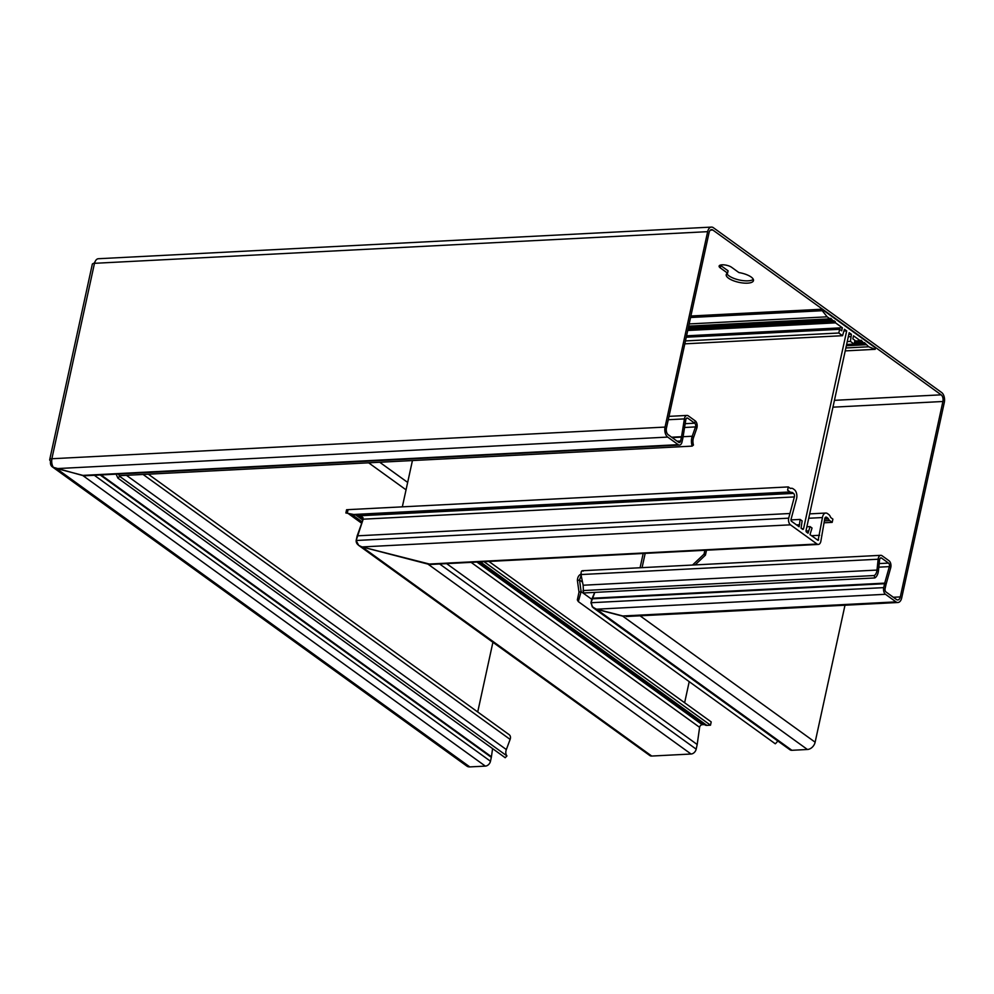 <?xml version="1.0" encoding="UTF-8"?>
<svg xmlns="http://www.w3.org/2000/svg" width="994" height="994" viewBox="0 0 994 994"><rect width="100%" height="100%" fill="white"/><g stroke="black" fill="none" stroke-linecap="round" stroke-linejoin="round"><path stroke-width="1.49" d="M753.303 279.339A13.953 4.808 12.3 0 1 742.195 280.519A13.953 4.808 12.3 0 1 729.037 275.885A13.953 4.808 12.3 0 1 726.9 273.586M727.558 273.139L720.265 267.871A6.97 2.398 12.3 0 1 719.109 266.094A6.97 2.398 12.3 0 1 724.179 264.876A6.97 2.398 12.3 0 1 731.596 267.287L738.877 272.555A13.953 4.808 12.3 0 1 751.178 277.04A13.953 4.808 12.3 0 1 753.477 280.606A13.953 4.808 12.3 0 1 743.363 283.041A13.953 4.808 12.3 0 1 728.527 278.208A13.953 4.808 12.3 0 1 726.216 274.655A13.953 4.808 12.3 0 1 727.558 273.139L728.068 270.803L720.774 265.547A6.97 2.398 12.3 0 1 720.265 265.125M583.143 571.165C581.726 570.158 581.005 571.289 580.981 574.557L583.143 585.23L583.503 592.983L874.782 577.949L874.248 575.538A7.604 4.436 87 0 0 876.994 570.071L878.137 559.224A5.069 2.957 -93 0 1 880.783 555.323A5.069 2.957 -93 0 1 882.063 555.745L889.021 560.765A5.069 2.957 -93 0 1 890.699 567.822L886.064 584.335A5.069 2.957 87 0 0 885.965 584.733L885.107 588.634A2.535 1.479 87 0 0 885.989 591.964L896.501 599.556A5.069 2.957 87 0 0 897.781 599.966A5.069 2.957 87 0 0 900.303 596.909L942.908 401.489A5.069 2.957 87 0 0 941.144 394.829L712.847 230.036A5.069 2.957 87 0 0 711.58 229.614A5.069 2.957 87 0 0 709.057 232.671L666.44 428.091A5.069 2.957 87 0 0 668.216 434.751L678.728 442.342A2.535 1.479 87 0 0 679.362 442.554A2.535 1.479 87 0 0 680.617 441.025L681.474 437.111A5.069 2.957 87 0 0 681.549 436.701L684.394 418.896A5.069 2.957 -93 0 1 684.468 418.486A5.069 2.957 -93 0 1 686.991 415.43A5.069 2.957 -93 0 1 688.27 415.84L695.228 420.872A5.069 2.957 -93 0 1 695.465 421.058A5.069 2.957 -93 0 1 696.782 428.315L693.526 437.621A7.604 4.436 87 0 0 693.464 445.039L692.159 446.12L119.392 475.679L118.82 474.014M874.782 577.949A10.151 5.914 87 0 0 878.46 570.655L879.591 559.808A2.535 1.479 -93 0 1 880.92 557.858A2.535 1.479 -93 0 1 881.554 558.069L888.512 563.089A2.535 1.479 -93 0 1 889.357 566.617L884.71 583.13A7.604 4.436 87 0 0 884.573 583.726L883.716 587.628A5.069 2.957 87 0 0 885.48 594.288L895.992 601.879A7.604 4.436 87 0 0 897.905 602.501A7.604 4.436 87 0 0 901.695 597.916L944.3 402.495A7.604 4.436 87 0 0 941.641 392.506L713.357 227.701A7.604 4.436 87 0 0 711.443 227.092A7.604 4.436 87 0 0 707.653 231.664L665.048 427.085A7.604 4.436 87 0 0 667.707 437.087L678.219 444.666A5.069 2.957 87 0 0 679.486 445.076A5.069 2.957 87 0 0 682.008 442.019L682.866 438.118A7.604 4.436 87 0 0 682.977 437.497L685.823 419.704A2.535 1.479 -93 0 1 685.86 419.493A2.535 1.479 -93 0 1 687.127 417.965A2.535 1.479 -93 0 1 687.761 418.176L694.719 423.195A2.535 1.479 -93 0 1 694.843 423.295A2.535 1.479 -93 0 1 695.502 426.911L692.234 436.229A10.151 5.914 87 0 0 692.159 446.12M678.219 444.666L82.328 475.418L53.328 467.317A7.604 4.436 87 0 1 51.974 458.731L51.874 458.731A5.069 1.752 -167.7 0 0 49.7 459.663A5.069 1.752 -167.7 0 0 50.545 460.955L51.713 460.955M98.617 258.726A7.604 4.436 87 0 0 98.369 258.726A7.604 4.436 87 0 0 94.579 263.311L94.48 263.323A5.069 1.752 12.3 0 0 92.305 264.242L49.7 459.663M582.956 590.573L874.248 575.538M895.992 601.879L622.194 616.007L596.139 609.223L592.424 606.725L591.119 602.724A5.069 3.74 125.8 0 1 591.231 602.041L594.822 592.399M777.755 740.965A10.151 7.467 125.8 0 1 775.283 743.785L578.322 601.606L577.34 599.929L579.005 592.126L581.117 591.616L578.322 601.606M579.005 592.126L577.402 580.521L579.514 580.011L581.117 591.616L591.778 599.32M582.521 582.186L579.514 580.011L581.142 575.377M577.402 580.521C577.564 577.017 578.918 574.83 581.453 573.985M116.124 474.163L117.913 478.151L119.653 476.337L506.94 755.912A7.604 5.604 125.8 0 1 506.344 749.563L126.437 475.318M117.913 478.151L505.2 757.726L506.94 755.912M118.41 474.039L119.653 476.337M594.71 592.399L592.039 598.587M148.33 474.188L509.201 734.703A5.069 3.74 -54.2 0 1 510.121 739.412L506.344 749.563M591.119 603.023L592.3 606.936L596.238 609.061L622.294 615.845L807.426 749.488L791.883 750.296A5.069 3.74 125.8 0 1 789.932 749.749L593.269 607.794M591.828 599.158L591.057 602.314A5.069 2.957 87 0 0 590.933 603.035M492.577 748.619L491.434 756.732A7.604 5.604 125.8 0 1 491.322 757.341L100.183 474.983M844.987 605.234L815.13 742.195A7.604 5.604 125.8 0 1 807.426 749.488M469.802 766.908L56.372 468.472L53.291 467.379A7.604 5.604 125.8 0 1 52.334 466.857L466.869 766.101A7.604 5.604 125.8 0 0 469.802 766.908L485.345 766.113A5.069 3.74 125.8 0 0 490.477 761.242L491.322 757.341M56.372 468.472L82.427 475.256L485.345 766.113M94.02 263.36A7.604 5.604 125.8 0 1 95.089 261.671M52.334 466.857A7.604 5.604 125.8 0 1 50.607 461.005M492.912 642.273L477.716 711.965M704.883 550.291L704.05 554.118L705.442 555.124L695.117 564.915M706.51 550.204L705.442 555.124M692.52 565.052L704.05 554.118M361.704 523.266L347.353 512.904L348.062 509.649L788.317 486.923L346.583 509.723L345.875 512.979L360.288 515.749L363.183 519.179L356.163 540.487C355.989 543.407 357.952 545.557 362.052 546.936L790.466 524.832A5.069 2.957 -93 0 1 788.689 518.172L794.368 496.925A2.535 1.479 87 0 0 793.535 493.397L792.355 492.539A2.535 1.479 87 0 0 791.709 492.328A2.535 1.479 87 0 0 791.584 492.341A5.069 2.957 -93 0 1 791.336 492.378A5.069 2.957 -93 0 1 790.068 491.955L787.596 490.179L788.317 486.923L790.305 488.365A1.267 0.733 87 0 0 790.764 488.439A6.598 3.839 -93 0 1 791.51 488.278A6.598 3.839 -93 0 1 793.162 488.812L794.343 489.669A6.598 3.839 -93 0 1 796.517 498.851L790.926 519.775L791.274 521.104L799.139 526.783L800.145 519.427L802.121 520.856L801.089 528.187L802.618 529.293A1.267 0.733 87 0 0 803.574 528.634L846.689 330.89L844.453 329.287L842.527 335.699L838.812 333.015L839.619 329.3L841.707 330.803L842.365 327.772L835.544 322.851L835.196 321.522L834.687 322.131L834.078 320.714L833.581 321.323L830.736 318.304L829.978 318.838L827.182 316.813L821.417 309.693L821.988 309.296L875.304 347.788L875.167 349.354L868.694 346.782L864.432 342.619L863.923 343.241L861.09 340.209L860.332 340.743L853.511 335.81L852.852 338.842L854.939 340.346L854.119 344.073L850.417 341.389L851.423 334.307L849.187 332.704L806.072 530.448A1.267 0.733 87 0 0 806.519 532.113L808.047 533.219L810.06 526.596L812.036 528.025L809.998 534.623L818.124 540.388L822.436 517.551A6.598 3.839 -93 0 1 825.815 513.041A6.598 3.839 -93 0 1 827.468 513.575L828.661 514.432A6.598 3.839 -93 0 1 830.549 517.153A1.267 0.733 87 0 0 830.909 517.675L832.897 519.116L832.189 522.372L824.088 522.794L832.189 522.372L829.729 520.595A5.069 2.957 -93 0 1 828.474 518.967A2.535 1.479 87 0 0 827.853 518.16L826.66 517.302A2.535 1.479 87 0 0 826.026 517.091A2.535 1.479 87 0 0 824.722 518.831L820.845 541.382A5.069 2.957 -93 0 1 818.323 544.439A5.069 2.957 -93 0 1 817.056 544.029L790.466 524.832A5.069 2.957 -93 0 1 788.689 518.172L794.368 496.925A2.535 1.479 87 0 0 793.535 493.397L792.355 492.539A2.535 1.479 87 0 0 791.709 492.328A2.535 1.479 87 0 0 791.584 492.341A5.069 2.957 -93 0 1 791.336 492.378A5.069 2.957 -93 0 1 790.068 491.955L787.596 490.179L788.317 486.923L790.305 488.365A1.267 0.733 87 0 0 790.764 488.439A6.598 3.839 -93 0 1 791.51 488.278A6.598 3.839 -93 0 1 793.162 488.812L794.343 489.669A6.598 3.839 -93 0 1 796.517 498.851L790.926 519.775L791.274 521.104L799.139 526.783L800.145 519.427L802.121 520.856L801.089 528.187L802.618 529.293A1.267 0.733 87 0 0 803.574 528.634L846.689 330.89L844.453 329.287L842.527 335.699L838.812 333.015L839.619 329.3L841.707 330.803L842.365 327.772L835.544 322.851L835.196 321.522L834.687 322.131L834.078 320.714L833.581 321.323L830.736 318.304L829.978 318.838L827.182 316.813L821.417 309.693L821.988 309.296L875.304 347.788L875.167 349.354L868.694 346.782L864.432 342.619L863.923 343.241L861.09 340.209L860.332 340.743L853.511 335.81L852.852 338.842L854.939 340.346L854.119 344.073L850.417 341.389L851.423 334.307L849.187 332.704L806.072 530.448A1.267 0.733 87 0 0 806.519 532.113L808.047 533.219L810.06 526.596L812.036 528.025L809.998 534.623L818.124 540.388L822.436 517.551A6.598 3.839 -93 0 1 825.815 513.041A6.598 3.839 -93 0 1 827.468 513.575L828.661 514.432A6.598 3.839 -93 0 1 830.549 517.153A1.267 0.733 87 0 0 830.909 517.675L832.897 519.116L832.189 522.372L829.729 520.595A5.069 2.957 -93 0 1 828.474 518.967A2.535 1.479 87 0 0 827.853 518.16L826.66 517.302A2.535 1.479 87 0 0 826.026 517.091A2.535 1.479 87 0 0 824.722 518.831L820.845 541.382A5.069 2.957 -93 0 1 818.323 544.439A5.069 2.957 -93 0 1 817.056 544.029L790.466 524.832L362.052 546.936L651.729 756.049A5.069 3.74 125.8 0 1 649.778 755.515L358.685 545.383L362.052 546.936L430.986 564.43L818.323 544.439L430.986 564.43L362.052 546.936L427.954 564.107L433.62 563.809M412.435 460.557L402.334 506.841M357.355 514.979L792.355 492.539L357.355 514.979L363.17 519.191L360.288 515.749L348.347 513.625L360.288 515.749L361.978 516.532L363.183 519.179L357.181 535.841L789.708 513.513L357.181 535.841L356.163 540.487L358.685 545.383M686.568 335.823L842.365 327.772L686.568 335.823M811.489 535.704L819.603 535.281L811.489 535.704M844.08 331.027L846.689 330.89L844.08 331.027M345.875 512.979L347.353 512.904M845.869 347.962L868.694 346.782L845.869 347.962M846.627 344.458L854.119 344.073L846.627 344.458M847.261 341.551L850.417 341.389L847.261 341.551M848.304 336.767L850.914 336.631L848.304 336.767M848.814 334.444L851.423 334.307L848.814 334.444M689.153 323.932L827.182 316.813L689.153 323.932M684.816 343.837L842.527 335.699L684.816 343.837M685.45 340.93L838.812 333.015L685.45 340.93M686.258 337.214L839.619 329.3L686.258 337.214M806.035 531.02L808.557 530.895L806.035 531.02M806.879 526.758L810.06 526.596L806.879 526.758M790.901 519.912L800.145 519.427L790.901 519.912M796.529 524.907L799.586 524.745L796.529 524.907M446.617 563.623L697.192 744.506L696.185 749.153A5.069 3.74 125.8 0 1 691.054 754.024L651.729 756.049M689.215 681.66L684.63 702.733M488.886 561.436L711.207 721.93L710.499 725.185L706.858 725.371A5.069 3.74 125.8 0 1 704.932 724.862A2.535 1.864 -54.2 0 0 703.976 724.601L702.224 724.688A2.535 1.864 -54.2 0 0 699.614 727.322L697.192 744.506M484.016 561.685L710.499 725.185M363.183 519.179L794.368 496.925L363.183 519.179L356.163 540.487C355.989 543.407 357.952 545.557 362.052 546.936M668.266 419.729L684.394 418.896L685.823 419.704M686.506 418.238L687.761 418.176M684.58 427.482L695.502 426.911L696.782 428.315M56.273 468.634L667.707 437.087M51.974 458.731L665.048 427.085M710.35 230.161L712.847 230.036M94.579 263.311L707.653 231.664M683.114 436.701L692.234 436.229L693.526 437.621M685.189 423.692L694.719 423.195L695.228 420.872M671.621 437.211L681.549 436.701L682.977 437.497M672.143 437.596L681.474 437.111M677.138 441.199L680.617 441.025M51.874 458.731L94.48 263.323M720.265 267.871L720.774 265.547M834.451 400.333L941.144 394.829M832.96 407.167L942.908 401.489M893.333 597.27L900.303 596.909M878.46 570.655L876.994 570.071L583.143 585.23M879.591 559.808L878.137 559.224L580.981 574.557M880.311 558.131L881.554 558.069M879.193 563.573L888.512 563.089M890.699 567.822L889.357 566.617L878.82 567.164M886.064 584.335L884.71 583.13L592.262 598.226M884.573 583.726L592.039 598.823M591.119 602.724L883.716 587.628M596.139 609.223L885.48 594.288M510.121 739.412L143.086 474.461M791.883 750.296L596.238 609.061M491.434 756.732L101.065 474.933M815.13 742.195L640.049 615.808M490.477 761.242L94.331 475.281M407.664 482.425L379.72 462.247M406.049 489.831L368.637 462.819M645.181 553.372L642.074 567.649M687.724 330.48L835.544 322.851L687.724 330.48M854.79 341.029L860.332 340.743L854.79 341.029M427.954 564.107L817.056 544.029L427.954 564.107L691.054 754.024M817.23 539.841L818.621 539.767L817.23 539.841M808.731 518.259L822.436 517.551L808.731 518.259M824.399 520.868L829.729 520.595L824.399 520.868M824.672 519.166L828.474 518.967L824.672 519.166M824.846 518.309L827.853 518.16L824.846 518.309M825.405 517.365L826.66 517.302L825.405 517.365M801.835 528.721L803.574 528.634L801.835 528.721M351.988 514.569L790.068 491.955L351.988 514.569L362.189 521.937M360.288 515.749L793.535 493.397L360.288 515.749L363.058 517.75M356.163 540.487L788.689 518.172L356.163 540.487M875.055 349.329L845.223 350.894L875.055 349.329M846.341 345.763L865.898 344.756L846.341 345.763M688.68 326.131L829.978 318.838L688.68 326.131M690.557 317.508L821.591 310.737L690.557 317.508M821.392 309.805L690.768 316.552L821.392 309.805M690.793 316.44L821.417 309.693L690.793 316.44M480.375 561.883L706.858 725.371M479.245 561.933L704.932 724.862M478.686 561.97L703.976 724.601M476.921 562.057L702.224 724.688M471.094 562.356L699.614 727.322M439.659 563.983L696.185 749.153M355.591 514.867L362.847 520.098M711.443 227.092L98.369 258.726M686.991 415.43L668.999 416.362M679.486 445.076L84.825 475.778M626.232 616.516L897.905 602.501M582.31 570.73L880.783 555.323M640.074 567.748L643.193 553.472M809.688 513.873L825.815 513.041L809.688 513.873M790.267 488.34L791.51 488.278L790.267 488.34M355.007 514.892L791.336 492.378L355.007 514.892M846.515 344.993L865.041 344.036L846.515 344.993M854.194 343.738L863.923 343.241L854.194 343.738M854.38 342.868L862.804 342.433L854.38 342.868M854.579 341.998L861.699 341.625L854.579 341.998M854.765 341.128L860.58 340.818L854.765 341.128M688.656 326.218L830.239 318.912L688.656 326.218M688.469 327.101L831.357 319.72L688.469 327.101M688.27 327.97L832.463 320.528L688.27 327.97M688.084 328.84L833.581 321.323L688.084 328.84M687.898 329.71L834.687 322.131L687.898 329.71M690.88 315.993L821.802 309.233L690.88 315.993"/></g></svg>

